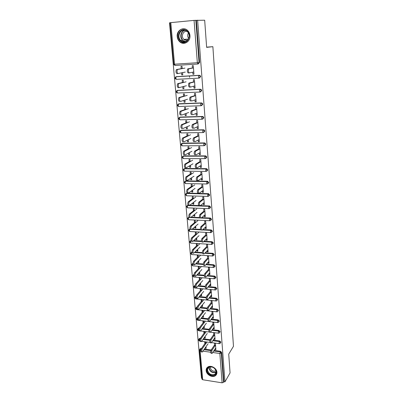 <?xml version="1.0" encoding="UTF-8"?>
<svg xmlns="http://www.w3.org/2000/svg" width="403" height="403" viewBox="0 0 403 403"><rect width="100%" height="100%" fill="white"/><g stroke="black" fill="none" stroke-linecap="round" stroke-linejoin="round"><path stroke-width="0.6" d="M177.214 36.602C177.426 38.653 178.232 40.345 179.627 41.675C183.682 45.771 190.679 41.68 189.954 35.519C189.773 33.575 189.042 31.938 187.758 30.608C183.687 26.145 176.403 30.366 177.214 36.602M206.16 370.604C206.321 374.644 212.321 378.024 215.333 375.742C216.482 374.926 217.01 373.757 216.925 372.236C216.789 368.266 210.96 364.871 207.903 366.967C206.643 367.788 206.059 368.997 206.16 370.604M170.031 22.78L169.522 22.825L201.49 378.16L201.913 378.226M170.807 22.598L174.524 64.208L173.748 64.228L170.026 22.704L194.07 20.382L204.679 20.215L206.633 47.368L212.875 46.672L206.618 47.146M212.875 46.672L233.478 346.303L228.718 354.131L230.073 372.901L224.955 381.858L223.912 381.691L221.68 352.418L221.282 353.048L223.524 382.361L223.912 381.691M189.601 77.371L189.486 75.945M223.524 382.361L222.118 382.83L202.699 379.752L202.004 379.218L199.409 350.308M197.616 20.15L224.955 381.858M214.718 346.187L214.482 343.255L215.398 343.376L215.897 349.643L214.985 349.517L215.786 348.298M206.009 346.731L206.145 348.318L205.243 348.192L206.034 347.048M205.757 343.779L205.611 342.087L204.709 341.966L204.855 343.658M214.955 349.169L214.985 349.517M205.218 347.875L205.243 348.192M175.844 77.129L176.312 76.686M176.408 76.641L199.334 75.306L200.16 75.588L200.659 76.585L199.42 78.026M196.367 20.271L199.581 62.465L198.185 63.961M199.918 349.27L200.316 348.671L201.344 348.66M204.386 349.079L211.167 350.005M214.134 350.409L220.547 351.285L221.68 352.418M193.873 86.151L194.029 88.146L195.072 88.096L194.402 79.663L193.354 79.718L193.551 82.141M183.758 86.433L183.944 88.62L182.917 88.67L183.924 88.398M183.415 82.474L183.229 80.257L182.201 80.313L182.393 82.529M182.75 86.695L182.917 88.67M179.134 103.757L201.46 102.936L202.185 103.163L202.764 104.206L201.737 105.551M196.065 113.495L196.211 115.298L197.238 115.268L196.583 107.077L195.551 107.112L195.752 109.601M186.065 113.46L186.246 115.575L185.234 115.606L186.216 115.233M185.738 109.606L185.551 107.45L184.539 107.485L184.725 109.641M185.083 113.822L185.234 115.606M180.751 130.496L181.481 130.174L203.525 129.786L204.14 129.952L204.81 131.04L203.913 132.31M198.195 140.068L198.326 141.685L199.339 141.68L198.704 133.715L197.687 133.731L197.888 136.279M188.312 139.725L188.488 141.78L187.491 141.785L188.448 141.317M187.994 135.982L187.813 133.877L186.811 133.892L186.992 135.992M187.35 140.189L187.491 141.785M182.967 156.248L183.758 155.865L205.53 155.885L206.019 155.991L206.794 157.12L206.014 158.314M200.266 165.895L200.382 167.346L201.384 167.351L200.765 159.613L199.762 159.608L199.969 162.213M190.493 165.265L190.664 167.26L189.677 167.25L190.619 166.686M190.186 161.623L190.009 159.573L189.017 159.573L189.193 161.618M189.556 165.824L189.677 167.25M185.133 181.295L185.974 180.856L207.48 181.259L208.729 182.483L208.039 183.602M202.276 191.012L202.382 192.296L203.369 192.322L202.769 184.796L201.777 184.77L201.989 187.43M192.619 190.11L192.785 192.045L191.808 192.019L192.725 191.365M192.317 186.569L192.145 184.569L191.168 184.549L191.339 186.544M191.702 190.755L191.808 192.019M187.254 205.666L188.03 205.177M189.773 205.233L198.639 205.555M200.372 205.616L209.575 205.963L210.608 207.152L209.998 208.2M204.235 215.444L204.326 216.577L205.303 216.623L204.724 209.293L203.742 209.253L203.958 211.963M194.684 214.285L194.845 216.164L193.883 216.124L194.78 215.388M194.392 210.84L194.226 208.89L193.259 208.855L193.425 210.799M193.788 215.016L193.883 216.124M189.324 229.383L189.959 228.874M192.438 228.964L200.447 229.388M202.89 229.519L211.263 229.957L212.436 231.156L211.887 232.138M206.145 239.226L206.22 240.213L207.187 240.269L206.618 233.136L205.651 233.08L205.873 235.836M196.699 237.825L196.855 239.649L195.903 239.594L196.78 238.778M196.412 234.465L196.251 232.566L195.294 232.511L195.455 234.415M195.818 238.631L195.903 239.594M191.354 252.474L191.979 251.925M194.891 252.087L202.351 252.6M205.203 252.797L213.021 253.336L214.22 254.52L213.716 255.452M207.998 262.378L208.064 263.224L209.021 263.295L208.467 256.348L207.51 256.283L207.736 259.074M198.659 260.746L198.81 262.519L197.868 262.449L198.729 261.562M198.377 257.477L198.221 255.618L197.274 255.552L197.435 257.406M197.797 261.628L197.868 262.449M193.334 274.962L194.039 274.367M197.188 274.609L204.291 275.214M207.369 275.471L214.769 276.1L215.953 277.274L215.484 278.156M209.807 284.926L209.862 285.636L210.804 285.722L210.265 278.957L209.323 278.876L209.55 281.707M200.568 283.072L200.714 284.8L199.782 284.714L200.623 283.757M200.296 279.889L200.14 278.075L199.208 277.994L199.364 279.808M199.727 284.029L199.782 284.714M195.269 296.875L196.11 296.24M199.364 296.563L206.24 297.253M209.414 297.57L216.471 298.275L217.645 299.439L217.202 300.275M211.565 306.89L211.615 307.479L212.547 307.575L212.023 300.981L211.086 300.885L211.318 303.756M202.427 304.834L202.568 306.512L201.651 306.411L202.472 305.388M202.16 301.731L202.009 299.958L201.087 299.862L201.238 301.635M201.601 305.857L201.651 306.411M197.163 318.229L198.19 317.589M201.435 317.967L208.195 318.743M211.363 319.105L218.134 319.886L219.287 321.035L218.869 321.836M213.283 328.299L213.318 328.762L214.24 328.878L213.731 322.45L212.804 322.34L213.036 325.241M204.24 326.047L204.381 327.674L203.47 327.563L204.276 326.48M203.983 323.02L203.832 321.287L202.921 321.181L203.072 322.909M203.434 327.13L203.47 327.563M198.619 339.462L199.445 338.449L200.281 338.429M203.419 338.837L210.165 339.709M213.232 340.107L219.751 340.953L220.894 342.092L220.491 342.852M205.132 336.455L205.268 338.062L204.361 337.946L205.162 336.827M204.875 333.462L204.729 331.755L203.822 331.639L203.968 333.352M204.331 337.568L204.361 337.946M214.124 338.797L214.159 339.205L215.076 339.326L214.567 332.979L213.65 332.863L213.882 335.785M198.09 328.702L198.563 328.102L199.233 328.072M202.437 328.465L209.177 329.291M212.305 329.674L218.95 330.485L220.098 331.629L219.685 332.41M203.339 315.509L203.48 317.161L202.568 317.055L203.379 316.002M203.077 312.441L202.926 310.693L202.009 310.592L202.16 312.34M202.523 316.562L202.568 317.055M212.431 317.66L212.472 318.189L213.399 318.294L212.88 311.786L211.953 311.68L212.185 314.567M196.221 307.62L197.153 306.98M200.412 307.333L207.218 308.063M210.401 308.406L217.308 309.151L218.471 310.305L218.043 311.126M201.505 294.024L201.646 295.721L200.724 295.631L201.555 294.643M201.233 290.88L201.082 289.087L200.155 288.996L200.306 290.79M200.669 295.011L200.724 295.631M210.693 295.978L210.744 296.628L211.681 296.719L211.152 290.039L210.21 289.953L210.437 292.805M194.306 285.989L195.072 285.374M198.291 285.656L205.268 286.301M208.406 286.593L215.625 287.258L216.804 288.427L216.351 289.289M199.616 271.98L199.767 273.733L198.83 273.652L199.681 272.73M199.344 268.756L199.188 266.922L198.246 266.846L198.407 268.68M198.77 272.902L198.83 273.652M208.91 273.723L208.971 274.503L209.918 274.584L209.374 267.728L208.422 267.652L208.648 270.468M192.347 263.789L193.007 263.219M196.06 263.421L203.319 263.98M206.301 264.207L213.897 264.791L215.091 265.97L214.608 266.877M197.687 249.361L197.838 251.16L196.891 251.094L197.762 250.243M197.399 246.047L197.238 244.168L196.291 244.107L196.452 245.986M196.815 250.208L196.891 251.094M207.077 250.878L207.152 251.794L208.109 251.86L207.55 244.817L206.588 244.757L206.81 247.533M190.347 241.004L190.962 240.48M193.687 240.601L201.394 241.07M204.069 241.231L212.124 241.724L213.333 242.913L212.809 243.87M195.697 226.133L195.858 227.987L194.901 227.937L195.787 227.161M195.41 222.733L195.243 220.809L194.281 220.763L194.448 222.688M194.81 226.904L194.901 227.937M205.198 227.418L205.283 228.476L206.25 228.526L205.676 221.292L204.704 221.247L204.92 223.977M188.297 217.6L188.972 217.106M191.133 217.177L199.52 217.549M201.661 217.645L210.421 218.038L211.53 219.232L210.95 220.25M193.662 202.281L193.823 204.185L192.856 204.155L193.762 203.46M193.359 198.785L193.193 196.81L192.221 196.785L192.387 198.755M192.75 202.971L192.856 204.155M203.263 203.314L203.359 204.523L204.346 204.553L203.752 197.127L202.764 197.097L202.981 199.782M186.201 193.561L187.063 193.097L208.432 193.682L209.676 194.901L209.026 195.984M191.566 177.773L191.732 179.738L190.75 179.718L191.677 179.108M191.259 174.182L191.082 172.157L190.1 172.146L190.276 174.167M190.634 178.378L190.75 179.718M201.278 178.539L201.389 179.909L202.382 179.924L201.777 172.288L200.775 172.277L200.986 174.912M184.055 168.857L184.876 168.449L206.512 168.661L207.772 169.89L207.036 171.043M189.41 152.581L189.586 154.606L188.589 154.606L189.541 154.087M189.098 148.893L188.916 146.818L187.924 146.823L188.1 148.893M188.463 153.095L188.589 154.606M199.238 153.069L199.359 154.606L200.367 154.606L199.742 146.752L198.729 146.757L198.936 149.337M181.864 143.463L182.63 143.11L204.533 142.929L205.087 143.065L205.807 144.173L204.976 145.402M187.199 126.683L187.375 128.769L186.372 128.789L187.34 128.366M186.871 122.89L186.69 120.759L185.682 120.784L185.864 122.91M186.226 127.101L186.372 128.789M197.138 126.874L197.274 128.587L198.296 128.567L197.651 120.492L196.629 120.517L196.83 123.036M179.627 117.349L180.317 117.061L202.497 116.457L203.172 116.653L203.792 117.716L202.835 119.026M184.922 100.045L185.103 102.196L184.085 102.231L185.078 101.909M184.584 96.136L184.398 93.954L183.375 93.995L183.566 96.181M183.924 100.357L184.085 102.231M194.976 99.924L195.128 101.818L196.16 101.778L195.5 93.471L194.463 93.516L194.659 95.969M177.119 90.715L177.456 90.408M177.506 90.378L200.407 89.219L201.183 89.476L201.717 90.494L200.618 91.874M182.574 72.631L182.766 74.852L181.733 74.908L182.75 74.696M182.232 68.611L182.04 66.364L181.007 66.435L181.199 68.676M181.557 72.837L181.733 74.908M192.75 72.177L192.921 74.268L193.969 74.212L193.284 65.654L192.236 65.719L192.427 68.107M214.159 339.205L214.97 338.016M213.318 328.762L214.139 327.604M212.472 318.189L213.303 317.065M211.615 307.479L212.452 306.386M210.744 296.628L211.59 295.57M209.862 285.636L210.719 284.614M208.971 274.503L209.837 273.521M208.064 263.224L208.94 262.277M207.152 251.794L208.034 250.888M206.22 240.213L207.112 239.342M205.283 228.476L206.185 227.65M204.326 216.577L205.238 215.796M203.359 204.523L204.281 203.782M202.382 192.296L203.314 191.601M201.389 179.909L202.331 179.259M200.382 167.346L201.334 166.741M199.359 154.606L200.326 154.052M198.326 141.685L199.299 141.186M197.274 128.587L198.261 128.134M196.211 115.298L197.208 114.9M195.128 101.818L196.14 101.475M194.029 88.146L195.052 87.859M192.921 74.268L193.954 74.046M211.761 353.355L211.202 353.275C210.487 353.003 210.457 351.94 211.107 350.091L212.033 350.222C211.384 352.066 211.414 353.129 212.124 353.406L215.761 347.945M211.107 350.091L214.613 344.857M212.033 350.222L215.524 344.978M201.923 351.985L201.389 351.91C200.644 351.633 200.608 350.58 201.283 348.751L202.195 348.872C201.52 350.706 201.555 351.759 202.301 352.041L208.104 343.699M206.976 342.036L202.195 348.872M205.651 342.53L201.283 348.751M216.396 371.798C217.046 377.384 207.323 375.868 207.087 370.387C206.361 364.816 216.159 366.251 216.396 371.798M207.56 370.241C208.855 374.13 211.298 375.505 214.89 374.362L216.174 371.541C214.93 367.702 212.517 366.302 208.94 367.335C207.943 367.994 207.48 368.962 207.56 370.241M216.038 370.785L215.943 370.856C213.132 371.747 211.227 370.674 210.22 367.632L210.26 366.871M207.066 367.662L206.401 370.286C206.563 374.296 212.517 377.651 215.509 375.389L216.638 374.155M186.146 30.341C192.765 33.625 187.848 45.524 181.546 41.7C175.018 38.497 179.748 26.578 186.146 30.341M181.889 41.272C186.937 44.39 191.888 35.812 187.35 31.661L186.146 30.759C180.922 27.616 176.136 36.562 180.841 40.517L181.889 41.272M187.637 40.24L184.69 39.993L183.864 39.393C180.62 36.658 183.199 30.285 187.118 31.444M184.393 28.82C178.338 27.787 175.018 37.539 179.934 41.62L181.209 42.537L185.254 43.116M185.743 39.917L186.131 40.436M188.69 38.532C187.481 36.769 187.37 34.935 188.372 33.036M210.905 342.867L210.351 342.792C209.615 342.515 209.575 341.447 210.24 339.588L211.172 339.709C210.512 341.568 210.547 342.636 211.283 342.913L214.935 337.608M210.24 339.588L213.781 334.49M211.172 339.709L214.698 334.601M210.039 332.243L209.489 332.173C208.729 331.891 208.689 330.813 209.364 328.949L210.295 329.06C209.625 330.928 209.671 332.007 210.426 332.289L214.104 327.14M209.364 328.949L212.935 323.987M210.295 329.06L213.862 324.098M209.157 321.478L208.618 321.418C207.837 321.131 207.787 320.047 208.472 318.169L209.414 318.279C208.734 320.158 208.779 321.241 209.555 321.529L213.258 316.536M208.472 318.169L212.084 313.353M209.414 318.279L213.016 313.453M208.265 310.577L207.731 310.522C206.93 310.229 206.875 309.136 207.57 307.247L208.517 307.353C207.827 309.242 207.883 310.33 208.678 310.622L212.406 305.801M207.57 307.247L211.222 302.582M208.517 307.353L212.154 302.678M207.364 299.535L206.84 299.479C206.014 299.182 205.953 298.084 206.658 296.185L207.61 296.281C206.91 298.18 206.971 299.283 207.792 299.58L211.54 294.925M206.658 296.185L210.346 291.671M207.61 296.281L211.288 291.762M201.006 341.563L200.482 341.492C199.712 341.21 199.671 340.147 200.356 338.308L201.278 338.429C200.593 340.268 200.634 341.331 201.399 341.613L207.248 333.498M206.185 331.659L201.278 338.429M204.769 332.248L200.356 338.308M200.079 331.004L199.561 330.939C198.775 330.651 198.729 329.583 199.425 327.735L200.346 327.846C199.651 329.699 199.697 330.767 200.482 331.054L206.381 323.171M205.389 321.146L200.346 327.846M203.883 321.841L199.425 327.735M199.142 320.309L198.634 320.249C197.823 319.962 197.767 318.884 198.478 317.025L199.404 317.131C198.699 318.995 198.755 320.068 199.561 320.36L205.5 312.718M204.593 310.506L199.404 317.131M202.981 311.297L198.478 317.025M198.195 309.479L197.692 309.423C196.855 309.126 196.8 308.043 197.515 306.174L198.447 306.275C197.737 308.149 197.792 309.232 198.624 309.524L204.613 302.129M203.797 299.726L198.447 306.275M202.069 300.628L197.515 306.174M197.233 298.507L196.74 298.457C195.878 298.155 195.818 297.066 196.543 295.182L197.485 295.273C196.76 297.157 196.82 298.25 197.677 298.547L203.711 291.404M203.006 288.805L197.485 295.273M201.142 289.812L196.543 295.182M206.452 288.346L205.933 288.296C205.082 287.994 205.016 286.886 205.732 284.976L206.689 285.067C205.978 286.976 206.044 288.085 206.89 288.387L210.663 283.903M205.732 284.976L209.459 280.619M206.689 285.067L210.406 280.7M196.261 287.389L195.772 287.344C194.891 287.037 194.82 285.939 195.556 284.044L196.503 284.13C195.767 286.029 195.838 287.127 196.714 287.43L202.795 280.543M202.21 277.743L196.503 284.13M200.205 278.866L195.556 284.044M205.525 277.007L205.011 276.962C204.145 276.654 204.069 275.536 204.795 273.617L205.757 273.697C205.036 275.622 205.107 276.735 205.973 277.047L209.772 272.745M204.795 273.617L208.563 269.421M205.757 273.697L209.515 269.496M195.279 276.126L194.795 276.085C193.888 275.773 193.813 274.665 194.558 272.76L195.51 272.841C194.765 274.745 194.84 275.854 195.742 276.166L201.873 269.542M201.424 266.534L195.51 272.841M199.258 267.773L194.558 272.76M204.588 265.522L204.084 265.481C203.188 265.159 203.107 264.036 203.842 262.106L204.815 262.182C204.079 264.111 204.16 265.234 205.051 265.557L208.875 261.436M203.842 262.106L207.656 258.076M204.815 262.182L208.613 258.142M194.281 264.716L193.803 264.68C192.871 264.358 192.79 263.245 193.546 261.33L194.503 261.401C193.747 263.315 193.833 264.433 194.76 264.756L200.936 258.404M200.644 255.18L194.503 261.401M198.296 256.535L193.546 261.33M203.641 253.875L203.137 253.84C202.22 253.512 202.135 252.379 202.88 250.439L203.858 250.505C203.112 252.449 203.198 253.583 204.114 253.91L207.958 249.976M202.88 250.439L206.734 246.581M203.858 250.505L207.696 246.641M193.269 253.155L192.8 253.119C191.843 252.792 191.752 251.663 192.523 249.744L193.485 249.81C192.715 251.734 192.81 252.857 193.757 253.19L199.989 247.115M199.712 243.83L193.485 249.81M197.324 245.15L192.523 249.744M202.679 242.077L202.185 242.047C201.243 241.709 201.147 240.566 201.903 238.616L202.885 238.677C202.135 240.626 202.225 241.77 203.162 242.107L207.036 238.364M206.769 234.984L202.885 238.672L201.903 238.616L205.797 234.929M192.246 241.437L191.783 241.407C190.8 241.07 190.705 239.936 191.485 238.002L192.453 238.057C191.672 239.992 191.773 241.13 192.75 241.468L199.027 235.679M198.744 232.35L192.453 238.057L191.485 238.002L196.337 233.619M201.203 230.103C200.251 229.745 200.15 228.592 200.896 226.647L201.883 226.698C201.142 228.642 201.243 229.796 202.19 230.153L206.099 226.592M200.2 217.998C199.248 217.61 199.142 216.446 199.878 214.507L200.87 214.552C200.14 216.487 200.246 217.655 201.193 218.043L209.827 218.456L210.306 218.028M200.916 226.627L204.85 223.121M201.903 226.677L205.827 223.171M190.735 229.549C189.748 229.191 189.642 228.043 190.412 226.113L191.385 226.164C190.619 228.098 190.725 229.242 191.707 229.599L198.049 224.093M197.767 220.718L191.405 226.148M195.339 221.927L190.433 226.098M199.913 214.477L203.893 211.157M200.906 214.517L204.875 211.197M205.147 214.668L201.193 218.043M189.672 217.529C188.685 217.141 188.569 215.983 189.324 214.064L190.307 214.104C189.551 216.028 189.667 217.182 190.649 217.575L197.067 212.351M196.78 208.935L190.342 214.074M194.327 210.084L189.365 214.033M199.188 205.726C198.236 205.303 198.12 204.13 198.84 202.2L199.843 202.235C199.122 204.165 199.238 205.339 200.19 205.762L204.185 202.578M198.896 202.155L202.921 199.027M199.893 202.19L203.908 199.057M188.594 205.344C187.602 204.926 187.481 203.757 188.226 201.848L189.214 201.878C188.468 203.792 188.589 204.961 189.581 205.379L196.065 200.452M195.772 196.991L189.269 201.832M193.299 198.08L188.282 201.802M198.16 193.284C197.203 192.83 197.082 191.642 197.792 189.722L198.8 189.748C198.09 191.667 198.211 192.856 199.168 193.309L203.213 190.322M197.863 189.662L201.933 186.73M198.87 189.687L202.926 186.755M187.501 192.992C186.503 192.543 186.372 191.365 187.113 189.46L188.105 189.486C187.37 191.39 187.501 192.569 188.493 193.022L195.052 188.392M194.755 184.886L188.176 189.425M192.261 185.914L187.183 189.4M197.122 180.665C196.16 180.176 196.029 178.977 196.729 177.068L197.742 177.083C197.042 178.992 197.173 180.196 198.13 180.685L202.22 177.894M196.815 176.993L200.936 174.267M197.833 177.008L201.933 174.282M186.393 180.468C185.395 179.985 185.254 178.791 185.979 176.897L186.977 176.912C186.257 178.811 186.393 180 187.39 180.489L194.024 176.171M193.727 172.615L187.068 176.841M191.208 173.577L186.07 176.826M196.065 167.87C195.097 167.346 194.961 166.132 195.651 164.233L196.669 164.238C195.984 166.142 196.12 167.356 197.082 167.88L201.218 165.301M195.757 164.147L199.923 161.628M196.775 164.152L200.926 161.633M185.269 167.769C184.267 167.25 184.121 166.046 184.831 164.162L185.838 164.167C185.128 166.056 185.274 167.26 186.272 167.779L192.982 163.784M192.679 160.177L185.949 164.081M190.135 161.074L184.942 164.071M194.992 154.893C194.024 154.329 193.878 153.105 194.553 151.211L195.581 151.211C194.906 153.105 195.052 154.329 196.014 154.893L200.2 152.525M194.679 151.115L198.896 148.813M195.707 151.11L199.908 148.808M184.131 154.893C183.123 154.334 182.972 153.12 183.672 151.241L184.68 151.236C183.985 153.115 184.136 154.334 185.138 154.893L191.929 151.226M191.621 147.569L184.811 151.14M189.052 148.4L183.798 151.14M193.903 141.725C192.931 141.131 192.78 139.891 193.445 138.002L194.478 137.992C193.818 139.876 193.969 141.121 194.936 141.715L199.173 139.569M193.591 137.891L197.853 135.811M203.303 130.048L202.88 130.174M194.624 137.881L198.87 135.801M182.977 141.826C181.965 141.236 181.803 140.007 182.488 138.133L183.506 138.123C182.821 139.997 182.982 141.226 183.99 141.821L190.856 138.491M190.543 134.783L183.657 138.012M187.954 135.544L182.64 138.028M192.805 128.371C191.828 127.736 191.667 126.482 192.322 124.603L193.359 124.582C192.71 126.461 192.871 127.716 193.843 128.35L198.125 126.431M192.483 124.482L196.795 122.633M193.521 124.462L197.823 122.608M181.803 128.577C180.791 127.947 180.62 126.703 181.295 124.839L182.317 124.819C181.647 126.683 181.813 127.932 182.826 128.557L189.773 125.58M189.455 121.822L182.483 124.698M186.841 122.507L181.461 124.718M191.682 114.82C190.705 114.15 190.538 112.88 191.178 111.006L192.226 110.976C191.586 112.845 191.752 114.12 192.73 114.795L197.062 113.107M191.36 110.875L195.722 109.258M192.407 110.845L196.755 109.228M180.615 115.137C179.597 114.472 179.421 113.208 180.081 111.354L181.113 111.319C180.453 113.178 180.63 114.442 181.642 115.107L188.669 112.487M188.352 108.674L181.3 111.193M185.712 109.289L180.267 111.223M190.548 101.072C189.566 100.362 189.39 99.073 190.02 97.209L191.072 97.168C190.448 99.032 190.624 100.322 191.601 101.032L195.989 99.586M190.221 97.073L194.639 95.697M191.274 97.027L195.677 95.652M179.406 101.501C178.388 100.795 178.202 99.516 178.851 97.667L179.889 97.627C179.239 99.476 179.426 100.755 180.443 101.46L187.556 99.209M187.229 95.345L180.091 97.486M184.564 95.884L179.058 97.531M190.332 87.078L189.4 87.124C188.413 86.368 188.226 85.063 188.846 83.204L189.909 83.154C189.289 85.013 189.475 86.318 190.458 87.073L194.896 85.874M189.062 83.058L193.536 81.935M190.12 83.008L194.578 81.88M179.093 87.617L178.181 87.663C177.159 86.917 176.967 85.622 177.602 83.779L178.645 83.728C178.01 85.572 178.202 86.867 179.224 87.612L186.423 85.743M186.095 81.824L178.872 83.582M183.4 82.283L177.829 83.633M189.209 72.908L188.231 72.963C187.239 72.172 187.047 70.847 187.652 68.994L188.72 68.928C188.12 70.782 188.307 72.107 189.294 72.903L193.788 71.961M187.889 68.842L192.417 67.971M188.957 68.777L193.465 67.911M177.899 73.568L176.942 73.623C175.915 72.837 175.713 71.527 176.338 69.684L177.385 69.623C176.766 71.462 176.962 72.777 177.99 73.563L185.274 72.082M184.942 68.107L177.627 69.467M182.221 68.485L176.579 69.533M222.118 382.83L219.847 353.491L212.754 352.509M210.623 352.217L202.951 351.154M200.785 350.852L200.11 350.761L202.699 379.752M213.726 351.033L220.149 351.915L221.282 353.048L219.847 353.491L220.547 351.285M200.86 348.595L200.11 350.761L199.409 350.272L199.883 349.285L201.026 349.29M197.903 64.006L175.169 65.467L174.524 64.208L197.349 62.722L194.07 20.382M195.828 20.266L199.067 62.556L199.581 62.465M197.349 62.722L199.067 62.556L197.944 64.006L197.349 62.722M203.958 349.693L210.86 350.635M199.53 349.683L200.316 348.671M199.953 338.384L199.198 340.535L199.938 341.109M212.814 340.711L219.348 341.563L219.046 343.139L219.413 343.668L220.083 343.472L220.491 342.701L219.348 341.563L219.751 340.953M199.445 338.449L199.006 339.049L200.034 339.049M202.991 339.432L209.923 340.334M199.037 328.047L198.593 328.631L199.037 328.682M202.004 329.05L208.986 329.906M211.887 330.264L218.542 331.08L218.95 330.485M198.105 317.584L197.661 318.148L198.039 318.189M200.996 318.531L208.049 319.347M210.94 319.68L217.721 320.466L218.134 319.886M197.143 307.01L196.719 307.529L197.037 307.565M199.969 307.882L207.107 308.653M209.973 308.965L216.895 309.711L217.308 309.151M196.085 296.401L195.762 296.779L196.034 296.804M198.916 297.097L206.165 297.822M208.981 298.109L216.053 298.819L216.471 298.275M195.047 285.601L195.027 285.908M197.838 286.17L205.218 286.855M207.968 287.112L215.202 287.782L215.625 287.258M194.024 274.624L194.024 274.876M196.729 275.108L204.276 275.748M206.925 275.974L214.341 276.604L214.769 276.1M195.596 263.894L203.334 264.494M205.857 264.69L213.464 265.28L213.897 264.791M194.422 252.54L202.402 253.094M204.754 253.255L212.583 253.799L213.021 253.336M193.213 241.039L201.48 241.543M203.611 241.674L211.681 242.168L212.124 241.724M210.653 232.642L189.949 231.513L189.395 230.783L189.742 229.272L190.095 229.282L188.664 230.486L189.627 231.493M190.004 229.05L188.851 229.781M191.959 229.383L200.583 229.841L191.949 229.388M211.263 229.957L210.769 230.385L210.442 231.921L210.95 232.657L211.993 231.579L210.814 230.38L202.422 229.942L210.774 230.38L211.222 229.957M209.746 220.728L188.906 219.766L188.342 219L188.685 217.504L189.209 217.509M189.022 217.227L187.803 218.003M190.649 217.575L199.757 217.978M208.83 208.648L187.843 207.857L187.279 207.056L187.642 205.55L208.92 206.321L209.374 205.938M188.065 205.228L186.745 206.064M207.903 196.407L186.77 195.787L186.196 194.951L186.564 193.45L207.973 194.039L208.432 193.682M187.063 193.097L185.672 193.959M206.961 183.995L185.682 183.556L185.103 182.685L185.471 181.184L207.011 181.592L207.48 181.259M185.974 180.856L184.584 181.693M206.009 171.406L184.579 171.159L183.99 170.242L184.362 168.751L206.039 168.968L206.512 168.661M184.876 168.449L183.486 169.25M205.041 158.641L183.461 158.586L182.866 157.633L183.244 156.147L205.051 156.168L205.53 155.885M183.758 155.865L182.373 156.636M204.064 145.7L182.322 145.836L181.723 144.843L182.106 143.367L204.533 142.929M182.63 143.11L181.244 143.851M203.072 132.567L181.174 132.914L180.564 131.877L180.952 130.406L203.525 129.786M181.481 130.174L180.101 130.879M202.069 119.253L180.005 119.802L179.39 118.729L179.778 117.263L202.497 116.457M180.317 117.061L178.947 117.721M201.047 105.742L178.821 106.508L178.202 105.39L178.594 103.934L201.46 102.936M200.014 92.03L177.622 93.022L176.993 91.859L177.391 90.408L200.407 89.219M177.94 90.262L176.59 90.836M198.966 78.122L176.403 79.346L175.763 78.137L176.171 76.691L199.334 75.306M176.726 76.575L175.391 77.099M197.692 329.115L198.593 328.631L198.271 330.178L199.087 330.772M218.235 332.651L218.612 333.2L219.237 333.029L219.69 332.228L218.542 331.08L218.235 332.651M196.76 318.637L197.661 318.148L197.334 319.695L197.762 320.254L217.56 322.571M217.413 322.032L217.806 322.601L218.376 322.455L218.879 321.614L217.721 320.466L217.413 322.032M195.813 308.028L196.719 307.529L196.387 309.076L196.83 309.655L216.733 311.836M216.582 311.277L216.985 311.862L217.499 311.746L218.058 310.869L216.895 309.711L216.582 311.277M194.856 297.278L195.762 296.779L195.425 298.321L195.883 298.915L215.897 300.96M215.741 300.381L216.159 300.986L216.607 300.89L217.227 299.983L216.053 298.819L215.741 300.381M193.883 286.392L194.79 285.888L194.453 287.425L194.926 288.044L215.051 289.943M214.885 289.344L215.318 289.969L215.701 289.898L216.381 288.956L215.202 287.782L214.885 289.344M192.901 275.365L193.808 274.856L193.47 276.393L193.959 277.027L214.189 278.78M214.018 278.161L214.774 278.755L215.524 277.783L214.341 276.604L214.018 278.161M191.909 264.192L192.815 263.683L192.473 265.214L192.977 265.869L213.323 267.471M213.142 266.831L213.837 267.466L214.663 266.459L213.464 265.28L213.142 266.831M190.901 252.872L191.808 252.359L191.46 253.885L191.984 254.565L212.441 256.016M212.255 255.351L212.88 256.021L213.781 254.988L212.583 253.799L212.255 255.351M189.884 241.402L190.785 240.888L190.433 242.41L190.977 243.115L211.55 244.404M211.353 243.714L211.907 244.419L212.895 243.362L211.681 242.168L211.353 243.714M210.421 218.038L209.837 218.446L209.515 219.967L210.028 220.743L211.081 219.64L209.852 218.431M209.575 205.963L208.89 206.341L208.578 207.852L209.097 208.658L210.154 207.535L208.92 206.321L187.612 205.575L186.539 206.799L187.531 207.822M208.709 193.722L207.933 194.075L207.626 195.566L208.155 196.412L209.217 195.259L207.973 194.039L186.524 193.485L185.456 194.72L186.463 195.747M207.827 181.32L206.961 181.632L206.663 183.113L207.197 184L208.265 182.816L207.011 181.592L185.42 181.229L184.357 182.468L185.38 183.511M206.93 168.741L205.978 169.018L205.686 170.484L206.225 171.411L207.298 170.202L206.039 168.968L184.297 168.802L183.244 170.051L184.221 171.094M206.019 155.991L204.981 156.228L204.694 157.674L205.243 158.641L206.321 157.407L205.54 156.278L205.051 156.168L183.164 156.203L182.116 157.467L183.043 158.5M205.087 143.065L203.968 143.251L203.691 144.687L204.24 145.695L205.329 144.435L204.603 143.322L204.049 143.186L182.015 143.433L180.967 144.702L181.849 145.735M204.14 129.952L202.941 130.093L202.669 131.514L203.228 132.567L204.321 131.272L203.651 130.184L203.031 130.018L180.851 130.476L179.809 131.761M203.172 116.653L201.898 116.744L201.636 118.15L202.2 119.248L203.298 117.923L202.679 116.86L202.004 116.663L179.667 117.338L178.63 118.633M202.185 103.163L200.84 103.198L200.588 104.594L201.162 105.737L202.266 104.382L201.686 103.339L200.956 103.113L178.469 104.014L177.436 105.324L178.181 106.332M177.773 104.377L178.594 103.934M201.183 89.476L199.772 89.461L199.525 90.841L200.105 92.03L201.213 90.645L200.674 89.622L199.898 89.37L177.249 90.499L176.227 91.819M200.16 75.588L198.684 75.517L198.442 76.882L199.032 78.122L200.145 76.706L199.646 75.704L198.82 75.421L176.02 76.787L174.998 78.122L175.673 79.119M216.159 372.256C212.593 373.364 210.175 371.994 208.9 368.146L208.92 367.35M209.187 367.198L209.167 367.969C210.396 371.692 212.734 373.017 216.184 371.939M185.37 41.68L182.65 40.386C179.35 37.585 180.635 31.021 184.685 30.25M185.199 30.371C180.539 30.88 179.612 38.884 183.929 40.955L185.869 41.509M179.97 41.65L179.627 41.675M198.498 340.107L199.344 341.034M201.631 341.331L209.832 342.409M211.504 342.631L219.182 343.638M199.006 339.049L198.493 340.056M197.571 329.765L198.427 330.697M200.578 330.959L209.031 332.012M210.517 332.193L218.376 333.17M198.563 328.102L197.566 329.719M196.629 319.292L197.495 320.229M197.677 317.624L196.624 319.252M195.677 308.688L196.558 309.625M196.785 307.015L195.677 308.648M194.714 297.948L195.601 298.89M195.883 296.27L194.709 297.908M193.737 287.072L194.639 288.019M194.971 285.389L193.737 287.032M192.75 276.05L193.662 277.002M194.039 274.383L192.75 276.015M191.752 264.892L192.669 265.849M193.007 263.325L191.747 264.857M190.735 253.583L191.667 254.545M191.994 252.087L190.73 253.547M189.707 242.122L190.654 243.095M190.992 240.667L189.702 242.092M189.229 217.524L188.685 217.504L187.607 218.723L188.584 219.736M209.837 218.446L201.173 218.058M200.77 218.043L200.18 218.013M199.772 217.998L190.629 217.59M190.206 217.57L189.652 217.544M179.809 131.776L180.64 132.783M178.63 118.648L179.416 119.651M176.227 91.829L176.932 92.821M173.753 64.228L174.393 65.215M216.154 372.291L214.89 374.362M185.466 41.65L182.65 40.386L180.841 40.517M182.227 41.444L184.085 41.297M183.864 39.393L188.438 39.076M201.883 226.698L200.896 226.647M190.412 226.113L191.385 226.164M200.87 214.552L199.878 214.507M189.324 214.064L190.307 214.104M199.843 202.235L198.84 202.2M188.226 201.848L189.214 201.878M198.8 189.748L197.792 189.722M187.113 189.46L188.105 189.486M197.742 177.083L196.729 177.068M185.979 176.897L186.977 176.912M196.669 164.238L195.651 164.233M184.831 164.162L185.838 164.167M195.581 151.211L194.553 151.211M183.672 151.241L184.68 151.236M194.478 137.992L193.445 138.002M182.488 138.133L183.506 138.123M193.359 124.582L192.322 124.603M181.295 124.839L182.317 124.819M192.226 110.976L191.178 111.006M180.081 111.354L181.113 111.319M191.072 97.168L190.02 97.209M178.851 97.667L179.889 97.627M189.909 83.154L188.846 83.204M177.602 83.779L178.645 83.728M188.72 68.928L187.652 68.994M176.338 69.684L177.385 69.623"/></g></svg>
